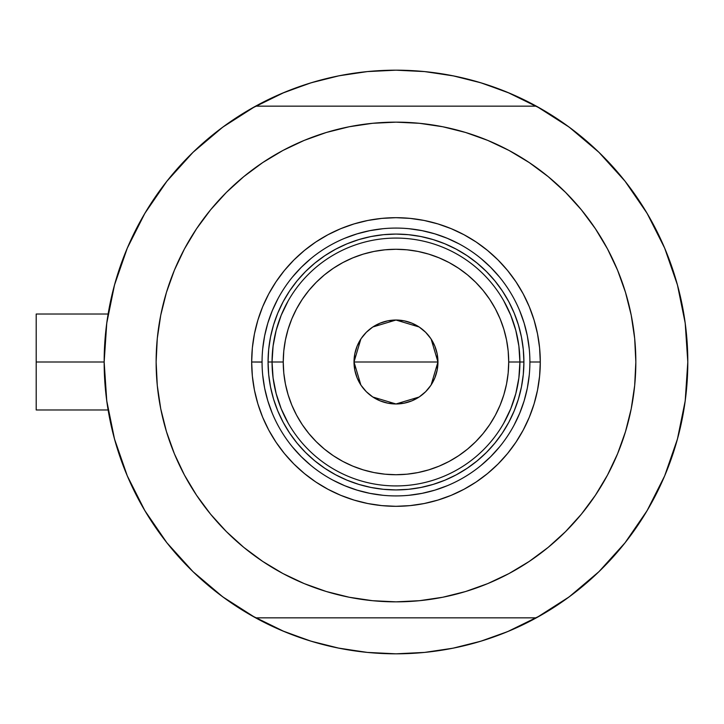 <?xml version="1.0" encoding="UTF-8"?>
<svg xmlns="http://www.w3.org/2000/svg" width="724" height="724" viewBox="0 0 724 724"><rect width="100%" height="100%" fill="white"/><g stroke="black" fill="none" stroke-linecap="round" stroke-linejoin="round"><path stroke-width="1.09" d="M222.874 596.938A291.817 291.817 0 0 1 104.156 362L36.2 362L36.2 409.974L36.2 362L104.156 362A291.817 291.817 0 0 1 222.874 127.062M107.125 320.461L106.301 326.687M107.668 316.859L107.342 319.012M678.578 434.798L679.049 432.925L678.578 434.798M258.359 619.337A291.817 291.817 0 0 0 280.116 629.835A291.817 291.817 0 0 1 258.359 619.337M511.841 629.835A291.817 291.817 0 0 0 533.597 619.337A291.817 291.817 0 0 1 511.841 629.835A291.817 291.817 0 0 0 533.597 619.337M638.731 200.032A291.817 291.817 0 0 0 569.082 127.062A291.817 291.817 0 0 1 638.731 200.032A291.817 291.817 0 0 0 569.082 127.062A291.817 291.817 0 0 1 536.348 617.844A291.817 291.817 0 0 1 255.5 617.78M686.85 338.416A291.817 291.817 0 0 0 685.737 327.384A291.817 291.817 0 0 1 686.85 338.416A291.817 291.817 0 0 0 686.841 338.389A291.817 291.817 0 0 0 685.737 327.384A291.817 291.817 0 0 0 685.737 327.357A291.817 291.817 0 0 0 681.899 303.6A291.817 291.817 0 0 1 682.723 307.809A291.817 291.817 0 0 0 681.89 303.591M678.207 287.79A291.817 291.817 0 0 0 653.31 224.386A291.817 291.817 0 0 1 678.207 287.79L679.04 291.039L678.207 287.79A291.817 291.817 0 0 0 653.31 224.386M533.597 104.663A291.817 291.817 0 0 0 511.841 94.165A291.817 291.817 0 0 1 533.597 104.663A291.817 291.817 0 0 0 511.841 94.165M280.116 94.165A291.817 291.817 0 0 0 258.359 104.663M255.5 106.22A291.817 291.817 0 0 1 536.466 106.22M106.247 327.121L107.632 317.085M112.926 291.003L115.378 281.871M126.908 249.047L128.926 244.341M142.447 217.499L147.787 208.503M163.244 185.941L168.321 179.434M191.625 153.678L197.19 148.357M218.404 130.429L226.856 124.184M258.414 104.636L251.373 108.528L284.306 92.391L311.266 82.744L339.049 75.785L367.376 71.585L395.983 70.183L424.581 71.585L452.907 75.785L480.691 82.744L507.651 92.391L540.584 108.528M565.1 124.184L573.553 130.429M594.766 148.357L600.332 153.678M623.645 179.434L628.713 185.941M644.17 208.503L649.509 217.499L644.17 208.503M663.021 244.314L665.057 249.047M676.587 281.871L679.031 291.003M684.316 317.058A291.817 291.817 0 0 0 682.723 307.809A291.817 291.817 0 0 1 685.737 327.357A291.817 291.817 0 0 1 685.737 327.375A291.817 291.817 0 0 0 684.316 317.058L685.709 327.121M685.709 396.879L684.325 406.915M679.031 432.997L676.587 442.129M665.057 474.953L663.03 479.659M649.509 506.501L644.17 515.497M628.713 538.059L623.645 544.566M600.332 570.322L594.766 575.643M573.553 593.571L565.1 599.816M533.543 619.364L540.584 615.472L507.651 631.609L480.691 641.256L452.907 648.215L424.581 652.414L395.983 653.817L367.376 652.414L339.049 648.215L311.266 641.256L284.306 631.609L251.373 615.472M226.856 599.816L218.404 593.571M197.19 575.643L191.625 570.322M168.321 544.566L163.244 538.059M147.787 515.497L142.447 506.501L147.787 515.497M128.944 479.686L126.908 474.953M115.378 442.129L112.926 432.997M107.632 406.915L106.247 396.879M326.533 645.437L309.61 640.749L282.17 630.713M465.423 78.563L482.347 83.251L509.796 93.287M434.925 72.789L454.038 76.011L425.712 71.694M424.581 71.585L395.983 70.183L367.376 71.585M357.041 72.789L337.918 76.011L357.077 72.78M326.533 78.563L309.61 83.251L282.17 93.287L309.61 83.251M357.032 651.211L337.918 647.989L366.244 652.306M367.376 652.414L395.983 653.817L424.581 652.414M434.916 651.211L454.038 647.989L434.88 651.22M465.423 645.437L482.347 640.749M494.221 636.785L509.796 630.713L494.221 636.785M679.863 429.613L679.528 430.979L679.863 429.613M681.076 299.709L679.528 293.012A291.817 291.817 0 0 0 679.528 293.003L681.076 299.709M107.342 404.978L107.686 407.232M106.301 397.331L107.134 403.539M36.2 314.026L36.2 362L36.2 314.026L108.129 314.026M536.348 617.844L255.608 617.844A291.817 291.817 0 0 1 255.608 106.156L222.775 127.134L193.027 152.312L166.9 181.217L144.863 213.345L127.297 248.124L114.519 284.939L106.763 323.121L104.156 362L106.763 400.879L114.519 439.061L127.297 475.876L144.863 510.655L166.9 542.783L193.027 571.689L222.775 596.866L255.608 617.844L536.348 617.844L569.182 596.866L598.929 571.689L625.056 542.783L647.102 510.655L664.668 475.876L677.438 439.061L685.203 400.879L687.8 362L685.203 323.121L677.438 284.939L664.668 248.124L647.102 213.345L625.056 181.217L598.929 152.312L569.182 127.134L536.348 106.156A291.817 291.817 0 0 1 687.8 362A291.817 291.817 0 0 0 687.791 359.611M687.022 340.742A291.817 291.817 0 0 1 687.646 352.398A291.817 291.817 0 0 0 687.447 347.728M687.447 347.656A291.817 291.817 0 0 0 687.022 340.669M529.896 362.091L529.896 362A133.922 133.922 0 0 0 395.983 228.078A133.922 133.922 0 0 0 262.061 362L251.671 362A144.311 144.311 0 0 1 395.983 217.689A144.311 144.311 0 0 1 540.294 362L529.896 362A133.922 133.922 0 0 1 395.983 495.922A133.922 133.922 0 0 1 262.061 362A133.922 133.922 0 0 1 395.983 228.078A133.922 133.922 0 0 1 529.896 362L529.896 361.909M226.377 192.403L243.816 176.593L226.377 192.403L210.566 209.842L196.548 228.748L184.448 248.938L174.384 270.215L166.457 292.378L160.737 315.212L157.28 338.488L156.131 362A239.852 239.852 0 0 1 395.983 122.148A239.852 239.852 0 0 1 635.835 362A239.852 239.852 0 0 1 395.983 601.852A239.852 239.852 0 0 1 156.131 362L156.637 346.316M536.348 106.156L255.608 106.156L536.348 106.156M529.235 162.574L548.14 176.593L529.235 162.574L509.044 150.465L487.768 140.402L465.604 132.474L442.771 126.754L419.486 123.306L395.983 122.148L372.471 123.306L349.185 126.754L326.352 132.474L304.189 140.402L282.912 150.465L262.721 162.574L243.816 176.593M565.58 531.597L548.14 547.407L565.58 531.597L581.39 514.158L595.409 495.252L607.508 475.062L617.572 453.785L625.5 431.622L631.219 408.788L634.677 385.512L635.835 362L635.319 377.684M262.721 561.426L243.816 547.407L262.721 561.426L282.912 573.535L304.189 583.598L326.352 591.526L349.185 597.246L372.471 600.694L395.983 601.852L419.486 600.694L442.771 597.246L465.604 591.526L487.768 583.598L509.044 573.535L529.235 561.426L548.14 547.407M635.835 362L634.677 338.488L631.219 315.212L625.5 292.378L617.572 270.215L607.508 248.938L595.409 228.748L581.39 209.842L565.58 192.403L548.14 176.593M156.131 362L157.28 385.512L160.737 408.788L166.457 431.622L174.384 453.785L184.448 475.062L196.548 495.252L210.566 514.158L226.377 531.597L243.816 547.407M262.061 361.909L262.061 362A133.922 133.922 0 0 0 395.983 495.922A133.922 133.922 0 0 0 529.896 362L540.294 362A144.311 144.311 0 0 1 395.983 506.311A144.311 144.311 0 0 1 251.671 362L252.359 347.855L254.441 333.845L257.88 320.108L262.649 306.777L268.704 293.971L275.989 281.826L284.423 270.45L293.935 259.952L304.433 250.45L315.8 242.006L327.954 234.73L340.751 228.675L354.09 223.906L367.828 220.458L381.838 218.386L395.983 217.689L410.128 218.386L424.137 220.458L437.866 223.906L451.206 228.675L464.003 234.73L476.157 242.006L487.533 250.45L498.021 259.952L507.533 270.45L515.968 281.826L523.253 293.971L529.307 306.777L534.077 320.108L537.516 333.845L539.597 347.855L540.294 362L539.597 376.145L537.516 390.155L534.077 403.892L529.307 417.223L523.253 430.029L515.968 442.174L507.533 453.55L498.021 464.048L487.533 473.55L476.157 481.994L464.003 489.27L451.206 495.325L437.866 500.094L424.137 503.542L410.128 505.614L395.983 506.311L381.838 505.614L367.828 503.542L354.09 500.094L340.751 495.325L327.954 489.27L315.8 481.994L304.433 473.55L293.935 464.048L284.423 453.55L275.989 442.174L268.704 430.029L262.649 417.223L257.88 403.892L254.441 390.155L252.359 376.145L251.671 362L262.061 362.091M268.676 374.534L270.514 386.96L268.676 374.534L268.061 362L268.676 349.466L270.514 337.04L273.563 324.868L277.799 313.049L283.165 301.7L289.618 290.93L297.093 280.849L305.528 271.545L314.822 263.12L324.913 255.635L335.674 249.183L347.022 243.816L358.842 239.59L371.023 236.54L383.439 234.694L371.023 236.54M408.517 489.306L420.934 487.46L408.517 489.306L395.983 489.922L383.439 489.306L371.023 487.46L358.842 484.41L347.022 480.184L335.674 474.817L324.913 468.365L314.822 460.88L305.528 452.455L297.093 443.151L289.618 433.07L283.165 422.3L277.799 410.951L273.563 399.132L270.514 386.96M523.289 349.466L521.443 337.04L523.289 349.466L523.904 362L523.289 374.534L521.443 386.96L518.393 399.132L514.167 410.951L508.8 422.3L502.338 433.07L494.863 443.151L486.438 452.455L477.134 460.88L467.052 468.365L456.283 474.817L444.934 480.184L433.115 484.41L420.934 487.46M262.703 375.123L264.631 388.127L267.826 400.879L272.251 413.25M292.46 446.952L301.284 456.69L311.021 465.523M332.823 480.093L344.733 485.723L357.104 490.148L369.855 493.343L382.851 495.27M409.105 495.27L422.101 493.343L434.853 490.148L447.224 485.723M480.935 465.523L490.673 456.69L499.497 446.952M514.067 425.151L519.705 413.25L524.131 400.879L527.325 388.127L529.253 375.123M529.253 348.877L527.325 335.873L524.131 323.121L519.705 310.75M499.497 277.048L490.673 267.31L480.935 258.477M459.134 243.907L447.224 238.277L434.853 233.852L422.101 230.657L409.105 228.73M382.851 228.73L369.855 230.657L357.104 233.852L344.733 238.277M311.021 258.477L301.284 267.31L292.46 277.048M277.889 298.849L272.251 310.75L267.826 323.121L264.631 335.873L262.703 348.877M383.439 234.694L395.983 234.078L408.517 234.694L420.934 236.54L433.115 239.59L444.934 243.816L456.283 249.183L467.052 255.635L477.134 263.12L486.438 271.545L494.863 280.849L502.338 290.93L508.8 301.7L514.167 313.049L518.393 324.868L521.443 337.04M503.804 423.078L510.755 408.725L515.814 393.584L518.873 377.928L519.904 362L508.71 362A112.727 112.727 0 0 1 395.983 474.727A112.727 112.727 0 0 1 283.247 362L272.052 362A123.922 123.922 0 0 0 395.983 485.922A123.922 123.922 0 0 0 519.904 362A123.922 123.922 0 0 1 395.983 485.922A123.922 123.922 0 0 1 272.052 362L268.061 362A127.922 127.922 0 0 0 395.983 489.922A127.922 127.922 0 0 0 523.904 362L519.904 362L518.873 346.072L515.814 330.416L510.755 315.275L503.804 300.922M431.124 339.049L437.957 362L437.151 370.19L434.762 378.064L430.88 385.322L425.658 391.684L419.296 396.897L412.047 400.779L404.164 403.168L395.983 403.974L387.793 403.168L379.919 400.779L372.661 396.897L366.299 391.684L361.077 385.322L357.204 378.064L354.814 370.19L354.009 362A41.974 41.974 0 0 1 395.983 320.026A41.974 41.974 0 0 1 437.957 362L354.009 362L360.851 339.031M361.339 338.289L365.901 332.723M366.688 331.936L372.444 327.248M372.851 326.977L395.983 320.026L419.106 326.977M419.513 327.248L425.269 331.936M426.065 332.723L430.617 338.289M288.152 300.922L281.202 315.275L276.152 330.416L273.084 346.072L272.052 362A123.922 123.922 0 0 1 395.983 238.078A123.922 123.922 0 0 1 519.904 362L523.904 362A127.922 127.922 0 0 1 395.983 489.922A127.922 127.922 0 0 1 268.061 362A127.922 127.922 0 0 1 395.983 234.078A127.922 127.922 0 0 1 523.904 362A127.922 127.922 0 0 0 395.983 234.078A127.922 127.922 0 0 0 268.061 362L272.052 362L273.084 377.928L276.152 393.584L281.202 408.725L288.152 423.078M273.084 346.072L272.052 362L273.084 377.928M276.152 393.584L281.202 408.725M281.202 315.275L276.152 330.416M518.873 377.928L519.904 362L518.873 346.072M515.814 330.416L510.755 315.275M510.755 408.725L515.814 393.584M508.71 362L508.167 350.95L506.547 340.009L503.859 329.275L500.13 318.859L495.397 308.858L489.714 299.374L483.125 290.487L475.695 282.288L467.496 274.858L458.609 268.269L449.124 262.577L439.115 257.853L428.708 254.124L417.974 251.436L407.033 249.816L395.983 249.273L384.933 249.816L373.982 251.436L363.258 254.124L352.841 257.853L342.841 262.577L333.348 268.269L324.461 274.858L316.27 282.288L308.84 290.487L302.243 299.374L296.559 308.858L291.826 318.859L288.107 329.275L285.419 340.009L283.79 350.95L283.247 362L283.79 373.05L285.419 383.992L288.107 394.725L291.826 405.141L296.559 415.142L302.243 424.626L308.84 433.513L316.27 441.712L324.461 449.142L333.348 455.731L342.841 461.423L352.841 466.147L363.258 469.876L373.982 472.564L384.933 474.184L395.983 474.727L407.033 474.184L417.974 472.564L428.708 469.876L439.115 466.147L449.124 461.423L458.609 455.731L467.496 449.142L475.695 441.712L483.125 433.513L489.714 424.626L495.397 415.142L500.13 405.141L503.859 394.725L506.547 383.992L508.167 373.05L508.71 362L519.904 362A123.922 123.922 0 0 0 395.983 238.078A123.922 123.922 0 0 0 272.052 362L283.247 362A112.727 112.727 0 0 1 395.983 249.273A112.727 112.727 0 0 1 508.71 362M360.842 384.951L354.009 362L354.814 353.81L357.204 345.936L361.077 338.678L366.299 332.316L372.661 327.103L379.919 323.221L387.793 320.832L395.983 320.026L404.164 320.832L412.047 323.221L419.296 327.103L425.658 332.316L430.88 338.678L434.762 345.936L437.151 353.81L437.957 362L431.115 384.969M395.983 362L437.957 362A41.974 41.974 0 0 1 395.983 403.974A41.974 41.974 0 0 1 354.009 362L395.983 362M430.617 385.711L426.065 391.277M425.269 392.064L419.513 396.752M419.106 397.024L395.983 403.974L372.851 397.024M372.444 396.752L366.688 392.064M365.901 391.277L361.339 385.711M108.129 409.974L36.2 409.974"/></g></svg>
